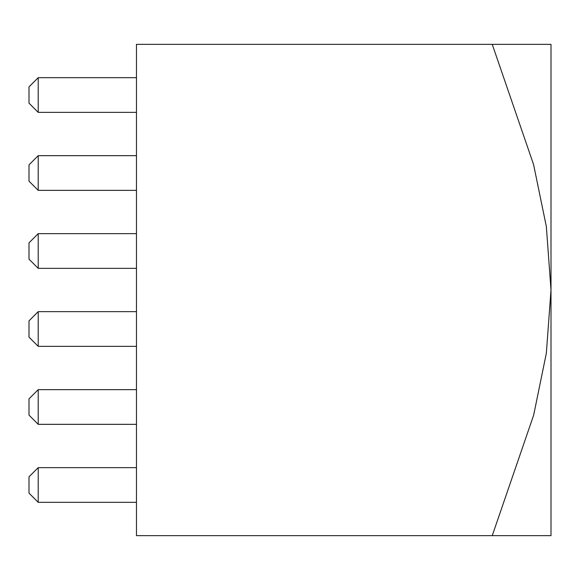 <?xml version="1.0" encoding="UTF-8"?>
<svg xmlns="http://www.w3.org/2000/svg" width="580" height="580" viewBox="0 0 580 580"><rect width="100%" height="100%" fill="white"/><g stroke="black" fill="none" stroke-linecap="round" stroke-linejoin="round"><path stroke-width="0.87" d="M492.253 44.355L533.564 164.51L546.338 226.49L551 290L551 44.355L136.474 44.355L136.474 535.644L551 535.644L551 290L546.346 353.227L533.651 415.157L492.253 535.644M38.215 467.632L38.215 502.331L29 493.116L29 476.847L38.215 467.632L136.474 467.632M38.215 502.331L136.474 502.331M38.215 424.335L29 415.128L29 398.851L38.215 389.644L38.215 424.335L136.474 424.335M38.215 389.644L136.474 389.644M38.215 346.347L29 337.132L29 320.856L38.215 311.649L38.215 346.347L136.474 346.347M38.215 311.649L136.474 311.649M38.215 268.351L29 259.144L29 242.868L38.215 233.653L38.215 268.351L136.474 268.351M38.215 233.653L136.474 233.653M38.215 190.356L29 181.149L29 164.872L38.215 155.665L38.215 190.356L136.474 190.356M38.215 155.665L136.474 155.665M38.215 112.368L29 103.153L29 86.884L38.215 77.669L38.215 112.368L136.474 112.368M38.215 77.669L136.474 77.669"/></g></svg>
